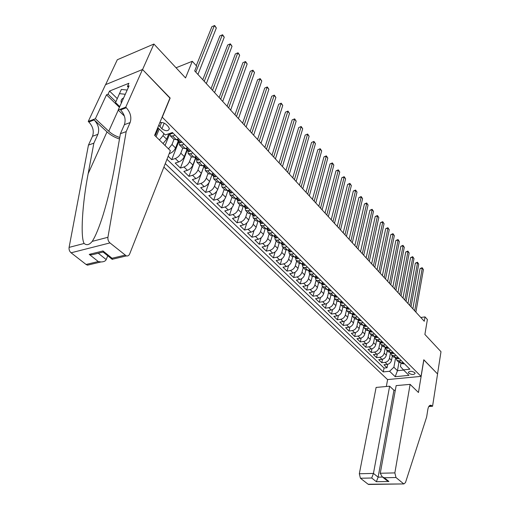<?xml version="1.0" encoding="UTF-8"?>
<svg xmlns="http://www.w3.org/2000/svg" width="510" height="510" viewBox="0 0 510 510"><rect width="100%" height="100%" fill="white"/><g stroke="black" fill="none" stroke-linecap="round" stroke-linejoin="round"><path stroke-width="0.76" d="M414.726 372.606C411.666 370.91 409.555 370.872 408.408 372.491L408.81 373.192C411.87 374.882 413.973 374.92 415.127 373.301L414.726 372.606M163.908 167.095L387.53 379.574L421.043 376.38L162.123 117.09M105.621 84.628L117.313 59.746L153.905 44.032L185.538 77.941L192.289 61.289L176.052 67.766M421.043 376.38L423.797 359.754L437.542 373.938L440.991 351.702L424.887 334.445L427.393 319.515L425.008 316.895L420.801 317.488M169.926 98.124L142.558 69.551L153.905 44.032M156.073 136.744L159.241 129.011M165.061 145.509L169.913 133.378M168.179 156.251L171.711 159.668L178.717 141.729M186.877 149.838L184.308 156.583C183.109 159.158 181.273 160.943 178.793 161.938L175.217 163.053L180.425 168.083L187.24 150.195M195.394 158.304L192.895 165.03C191.728 167.592 189.905 169.358 187.431 170.334L183.861 171.411L188.974 176.345L195.604 158.508M203.777 166.566L201.322 173.317C200.181 175.867 198.377 177.62 195.904 178.564L192.346 179.603L197.357 184.454L203.822 166.649M212.032 174.567L209.597 181.452C208.475 183.995 206.69 185.723 204.223 186.647L200.672 187.654L205.594 192.41L209.094 182.529M220.084 182.586L217.713 189.433C216.623 191.964 214.844 193.679 212.389 194.578L208.845 195.547L213.677 200.22L216.807 191.173M227.951 190.549L225.681 197.268C224.61 199.792 222.857 201.488 220.409 202.362L216.865 203.299L221.614 207.889L224.464 199.442M236.181 198.511L236.576 199.212L237.545 199.244L235.684 198.313L233.51 204.963C232.458 207.474 230.718 209.157 228.276 210.005L224.744 210.917L229.404 215.418L232.031 207.468M243.238 206.167L241.192 212.517C240.165 215.016 238.438 216.686 236.002 217.515L232.483 218.388L237.061 222.813L239.483 215.29M250.646 213.868L248.74 219.937C247.732 222.43 246.024 224.081 243.595 224.891L240.083 225.732L244.577 230.08L246.834 222.927M257.939 221.404L256.154 227.224C255.172 229.71 253.47 231.342 251.054 232.133L247.548 232.949L251.965 237.22L254.063 230.399M265.117 228.786L263.434 234.39C262.471 236.863 260.788 238.482 258.379 239.247L254.879 240.038L259.22 244.233L261.184 237.717M272.187 236.009L270.593 241.428C269.65 243.888 267.979 245.495 265.576 246.241L262.089 247.006L266.354 251.124L268.196 244.883M279.136 243.091L277.631 248.344C276.707 250.792 275.049 252.386 272.652 253.119L269.178 253.852L273.366 257.901L275.094 251.908M285.976 250.027L284.542 255.14C283.637 257.582 281.992 259.156 279.608 259.87L276.139 260.578L280.264 264.562L281.883 258.799M292.708 256.836L291.337 261.828C290.451 264.256 288.826 265.818 286.448 266.513L282.986 267.195L287.041 271.116L288.571 265.563M299.332 263.504L298.025 268.394C297.158 270.816 295.539 272.365 293.167 273.041L289.718 273.704L293.703 277.555L295.143 272.2M305.853 270.051L304.597 274.858C303.743 277.268 302.137 278.804 299.778 279.467L296.342 280.098L300.256 283.885L301.62 278.715M312.273 276.471L311.062 281.214C310.227 283.611 308.633 285.135 306.28 285.778L302.851 286.39L306.708 290.12L307.995 285.115M318.591 282.769L317.418 287.468C316.602 289.852 315.021 291.363 312.675 291.994L309.258 292.581L313.051 296.246L314.268 291.408M324.819 288.94L323.671 293.613C322.868 295.991 321.3 297.489 318.967 298.101L315.556 298.675L319.292 302.277L320.446 297.585M330.939 295.009L329.83 299.663C329.039 302.035 327.484 303.52 325.157 304.119L321.759 304.661L325.431 308.212L326.528 303.66M336.97 300.983L335.886 305.617C335.108 307.976 333.565 309.449 331.251 310.035L327.86 310.558L331.474 314.052L332.52 309.634M342.898 306.861L341.84 311.483C341.088 313.828 339.552 315.288 337.244 315.856L333.865 316.366L337.422 319.802L338.417 315.505M348.738 312.643L347.712 317.245C346.966 319.585 345.448 321.032 343.147 321.587L339.775 322.078L343.281 325.463L344.224 321.287M354.488 318.342L353.481 322.926C352.754 325.252 351.243 326.687 348.955 327.235L345.595 327.7L349.044 331.035L349.943 326.967M360.149 323.952L359.167 328.517C358.453 330.831 356.955 332.259 354.673 332.788L351.326 333.24L354.724 336.517L355.578 332.558M365.721 329.473L364.765 334.018C364.063 336.326 362.578 337.741 360.302 338.257L356.968 338.691L360.315 341.923L361.131 338.06M371.21 334.911L370.279 339.437C369.591 341.738 368.112 343.141 365.848 343.644L362.527 344.059L365.817 347.24L366.594 343.479M376.616 340.266L375.711 344.779C375.035 347.068 373.569 348.457 371.312 348.948L367.997 349.35L371.242 352.48L371.988 348.808M381.939 345.538L381.059 350.038C380.396 352.314 378.936 353.691 376.692 354.176L373.39 354.558L376.584 357.644L377.292 354.055M387.186 350.74L386.325 355.215C385.675 357.484 384.228 358.849 381.99 359.32L378.7 359.69L381.843 362.731L382.525 359.225M192.289 61.289L196.637 66.064L194.699 70.909L424.263 321.262L425.008 316.895M158.801 125.154L161.899 128.781C165.865 131.414 168.364 131.357 169.384 128.603L168.274 126.569L166.203 124.504C164.029 122.674 161.88 122.119 159.751 122.853M401.07 362.91L400.42 366.524L403.416 369.865L409.887 369.208L172.431 132.517L165.266 134.959L157.8 127.589M403.416 369.865L408.988 375.36L395.205 376.699L389.583 371.274L383.303 371.911L165.278 163.621M390.532 352.569L389.449 358.288C388.805 360.551 387.364 361.909 385.133 362.374L381.843 362.731M392.349 355.859L391.514 360.321L389.449 358.288M385.369 347.259L384.228 353.156C383.571 355.425 382.124 356.796 379.88 357.274L376.584 357.644M383.201 342.605L382.398 343.077L380.995 342.694L380.148 341.853L378.93 347.941C378.261 350.223 376.801 351.607 374.55 352.091L371.242 352.48M374.652 337.199L373.55 342.65C372.867 344.945 371.395 346.341 369.138 346.838L365.817 347.24M369.151 332.125L368.086 337.282C367.391 339.583 365.912 340.986 363.643 341.496L360.315 341.923M363.592 326.853L362.54 331.825C361.832 334.139 360.34 335.554 358.065 336.077L354.724 336.517M357.956 321.44L356.904 326.292C356.184 328.612 354.679 330.04 352.397 330.576L349.044 331.035M352.238 315.9L351.186 320.662C350.453 322.996 348.936 324.436 346.641 324.985L343.281 325.463M346.437 310.246L345.372 314.95C344.626 317.29 343.103 318.744 340.795 319.305L337.422 319.802M340.546 304.483L339.469 309.149C338.71 311.502 337.167 312.962 334.86 313.542L331.474 314.052M334.573 298.599L333.47 303.252C332.692 305.611 331.143 307.09 328.822 307.677L325.431 308.212M328.504 292.6L327.375 297.26C326.585 299.631 325.023 301.117 322.696 301.722L319.292 302.277M322.339 286.492L321.185 291.165C320.376 293.55 318.801 295.054 316.461 295.673L313.051 296.246M316.072 280.277L314.887 284.975C314.064 287.372 312.477 288.883 310.131 289.521L306.708 290.12M309.704 273.972L308.486 278.683C307.645 281.087 306.051 282.616 303.692 283.267L300.256 283.885M303.233 267.552L301.984 272.289C301.123 274.699 299.51 276.241 297.151 276.911L293.703 277.555M296.648 261.031L295.366 265.78C294.487 268.203 292.867 269.758 290.496 270.447L287.041 271.116M289.954 254.401L288.634 259.163C287.742 261.598 286.104 263.166 283.726 263.868L280.264 264.562M283.146 247.656L281.794 252.437C280.882 254.879 279.231 256.46 276.841 257.187L273.366 257.901M276.216 240.79L274.833 245.59C273.895 248.045 272.238 249.645 269.841 250.378L266.354 251.124M269.172 233.809L267.744 238.623C266.794 241.09 265.117 242.703 262.714 243.461L259.22 244.233M262.006 226.708L260.54 231.54C259.571 234.013 257.875 235.639 255.465 236.417L251.965 237.22M254.707 219.478L253.202 224.323C252.214 226.81 250.506 228.454 248.089 229.251L244.577 230.08M247.28 212.122L245.737 216.986C244.723 219.478 243.002 221.136 240.573 221.958L237.061 222.813M239.719 204.631L238.132 209.508C237.099 212.02 235.365 213.69 232.93 214.531L229.404 215.418M232.024 197L230.392 201.903C229.341 204.414 227.587 206.104 225.146 206.964L221.614 207.889M224.19 189.235L222.513 194.151C221.436 196.675 219.67 198.384 217.215 199.263L213.677 200.22M216.208 181.324L214.48 186.258C213.384 188.796 211.599 190.517 209.145 191.422L205.594 192.41M208.074 173.273L206.308 178.213C205.179 180.763 203.382 182.503 200.915 183.434L197.357 184.454M199.786 165.061L197.969 170.021C196.822 172.578 195.005 174.337 192.538 175.287L188.974 176.345M191.346 156.697L189.478 161.67C188.298 164.239 186.475 166.011 183.995 166.993L180.425 168.083M182.746 148.174L180.82 153.159C179.616 155.735 177.773 157.526 175.287 158.534L171.711 159.668M173.974 139.485L171.998 144.483L168.459 148.824M178.194 141.206L175.548 147.976L171.998 144.483M168.804 133.754L166.623 139.198L163.06 143.552M163.844 133.556L163.002 135.634L159.42 140.008M166.987 159.286L384.043 368.054L387.033 367.742L387.683 364.312M391.514 360.321C390.877 362.578 389.442 363.936 387.211 364.395L383.928 364.746L387.033 367.742M169.212 153.631L169.983 153.382C172.476 152.362 174.331 150.558 175.548 147.976M178.698 138.765L176.186 139.6L173.789 139.3M175.07 135.144L172.558 135.998L170.365 135.909L170.142 133.295M184.091 144.139L181.579 144.961L179.386 144.846L179.15 142.162M182.739 148.168L185.143 148.493L187.648 147.69M192.933 152.955L190.434 153.746L188.235 153.612L187.967 150.915M191.511 156.857L193.921 157.214L196.426 156.436M201.609 161.6L199.11 162.365L196.905 162.206L196.611 159.502M200.118 165.387L202.534 165.769L205.033 165.017M210.12 170.085L207.621 170.818L205.415 170.633L205.09 167.93M208.558 173.751L210.981 174.159L213.473 173.432M218.465 178.404L215.972 179.112L213.76 178.908L213.409 176.192M216.839 181.955L219.268 182.389L221.754 181.688M226.65 186.564L224.17 187.253L221.952 187.023L221.569 184.308M224.967 190.007L227.403 190.466L229.882 189.784M234.689 194.571L232.209 195.241L229.991 194.986L229.583 192.27M232.942 197.912L235.384 198.39L237.858 197.733M242.575 202.438L240.102 203.076L237.883 202.808L237.45 200.086M240.771 205.67L243.219 206.174L245.686 205.536M250.321 210.152L247.854 210.77L245.629 210.483L245.176 207.755M248.466 213.288L250.914 213.811L253.374 213.199M257.92 217.732L255.465 218.331L253.234 218.019L252.762 215.29M256.014 220.773L258.468 221.315L260.922 220.722M265.385 225.171L262.937 225.751L260.706 225.42L260.208 222.691M263.428 228.117L265.888 228.684L268.337 228.11M272.716 232.483L270.274 233.038L268.05 232.694L267.527 229.965M270.714 235.339L273.175 235.92L275.617 235.371M279.92 239.662L277.485 240.197L275.253 239.834L274.718 237.105M277.873 242.428L280.334 243.028L282.769 242.499M286.996 246.712L284.567 247.235L282.342 246.853L281.781 244.124M284.905 249.396L287.366 250.015L289.795 249.505M293.951 253.648L291.529 254.146L289.304 253.75L288.724 251.022M291.816 256.243L294.283 256.881L296.699 256.383M300.785 260.457L298.369 260.941L296.144 260.534L295.545 257.805M298.611 262.975L301.072 263.625L303.488 263.154M307.505 267.157L305.095 267.623L302.87 267.195L302.258 264.467M305.292 269.599L307.753 270.262L310.163 269.803M314.109 273.736L311.706 274.189L309.481 273.749L308.85 271.02M311.859 276.101L314.319 276.783L316.716 276.337M320.605 280.207L318.208 280.64L315.983 280.194L315.339 277.465M318.316 282.502L320.777 283.197L323.168 282.769M326.986 286.575L324.602 286.99L322.377 286.531L321.714 283.802M324.666 288.794L327.127 289.501L329.511 289.094M333.266 292.836L330.888 293.237L328.669 292.759L327.994 290.037M330.913 294.984L333.374 295.704L335.752 295.309M339.443 298.994L337.072 299.376L334.86 298.892L334.165 296.17M337.059 301.072L339.52 301.805L341.885 301.423M345.519 305.05L343.16 305.42L340.941 304.923L340.24 302.207M343.109 307.065L345.563 307.81L347.922 307.441M351.498 311.011L349.146 311.368L346.934 310.858L346.214 308.142M349.057 312.962L351.511 313.72L353.863 313.363M357.382 316.869L355.036 317.214L352.831 316.697L352.098 313.988M354.915 318.763L357.37 319.534L359.709 319.19M363.171 322.645L360.838 322.977L358.632 322.447L357.886 319.738M360.678 324.475L363.126 325.252L365.466 324.927M368.87 328.325L366.543 328.644L364.338 328.102L363.585 325.399M366.352 330.097L368.8 330.888L371.127 330.569M374.48 333.916L372.16 334.222L369.96 333.674L369.195 330.971M371.937 335.631L374.385 336.428L376.705 336.128M380.007 339.424L377.693 339.717L375.494 339.156L374.716 336.46M377.438 341.082L379.88 341.891L382.194 341.598M385.445 344.843L383.137 345.123L380.944 344.556L380.16 341.866M382.857 346.449L385.292 347.265L387.6 346.985M390.8 350.179L388.505 350.453L386.312 349.879L385.509 347.24M388.193 351.734L390.628 352.557L392.923 352.295M396.079 355.438L393.784 355.7L391.603 355.113L390.775 352.544M393.446 356.943L395.875 357.771L398.163 357.523M401.268 360.615L398.992 360.863L396.812 360.277L395.964 357.765M398.622 362.068L401.051 362.91L403.327 362.667M155.142 134.047L155.722 134.614L154.804 135.507M158.374 128.157L155.722 134.614M170.161 98.035L162.358 117M398.96 362.387L397.449 370.693L403.62 370.069M395.62 357.797L393.879 367.206L397.449 370.693L395.205 376.699M384.043 368.054L383.303 371.911M389.583 371.274L393.879 367.206M172.699 132.785L172.023 133.754L170.487 133.55M195.808 72.114L214.34 25.634L216.342 27.974L197.931 74.434M196.286 65.682L211.918 26.66L214.672 25.5L216.342 27.974M123.643 97.914C121.405 98.953 120.628 100.674 121.323 103.077M119.729 106.609L115.553 102.561L119.461 93.642L121.38 89.435L127.181 90.06M119.461 93.642L125.281 94.273M170.372 150.686L129.667 253.967C128.966 255.555 127.857 256.205 126.346 255.924L109.956 242.913L71.088 252.794C69.475 251.379 68.818 249.575 69.099 247.382L88.447 145.095L92.514 136.272C94.222 131.255 92.986 126.493 88.804 121.986L88.236 121.456L105.532 84.66L142.507 69.5L170.021 97.894L154.613 135.322L170.372 150.686M88.447 145.095L93.859 143.163L88.16 173.661C82.397 203.19 80.268 236.653 84.099 243.48C86.738 245.559 89.441 244.851 92.221 241.37C95.478 236.366 99.125 227.498 103.154 214.774C108.031 198.702 111.964 182.064 114.954 164.858L120.417 133.684L124.383 124.669C126.034 119.531 124.771 114.616 120.589 109.918L126.314 107.744L125.747 107.183L142.507 69.5M120.417 133.684L126.18 131.631L130.12 122.578C131.765 117.421 130.496 112.474 126.314 107.744M88.16 173.661L107.011 131.88L94.184 119.939C98.366 124.485 99.609 129.272 97.907 134.308L93.859 143.163M89.894 264.588L87.497 265.162L86.062 264.467L71.088 252.794M92.221 241.37L107.935 237.277L126.18 131.631M119.41 107.323L106.501 94.822L108.075 94.197L115.891 101.783M128.386 87.376L127.455 86.445L128.89 83.277L109.529 91.06L108.075 94.197M127.455 86.445L129.1 85.795L118.18 110.064L125.747 107.183M88.236 121.456L95.37 118.741L108.764 131.242C111.856 134.066 115.521 136.138 119.754 137.458M106.501 94.822L95.37 118.741M107.75 255.771L106.195 259.577C105.519 261.088 103.779 261.879 100.967 261.955L98.29 261.547L89.237 254.375L91.985 254.796L96.052 253.795M107.011 131.88C110.523 135.086 114.68 137.451 119.487 138.988M124.376 116.044L118.18 110.064M107.935 237.277C107.674 239.547 108.349 241.421 109.956 242.913M109.529 91.06L117.281 98.615M89.237 254.375L102.994 250.965L103.396 252.265M102.994 250.965L112.047 258.258L112.257 259.399L112.978 259.106M395.339 390.156L393.95 390.277L389.64 386.204L376.112 387.428L359.327 473.752L373.447 473.414L378.12 477.15L382.545 477.06M389.64 386.204L373.447 473.414L371.694 478.01L360.423 478.24L368.124 484.239L403.92 483.926L405.495 482.556L426.647 417.001L427.858 409.332C428.425 406.368 429.516 405.017 431.135 405.278L432.563 406.253L437.567 373.964L423.784 359.843M423.874 359.831L418.461 392.502L410.11 384.361L394.861 472.904L395.983 477.519L403.506 483.697M432.563 406.253L428.789 406.527M387.625 379.567L386.319 386.503M410.11 384.361L396.162 385.617L380.269 473.254L394.861 472.904M369.508 484.219L368.124 484.239M360.423 478.24L359.327 473.752M393.95 390.277L378.12 477.15L376.367 481.708L371.694 478.01M395.983 477.519L384.285 477.755L382.156 476.748L380.269 473.254M384.285 477.755L388.913 481.491L386.236 480.031M181.719 141.78L181.037 142.724L179.494 142.5M204.255 81.326L222.29 34.916L224.253 37.204L206.34 83.602M177.576 140.084L177.933 140.951L178.857 140.9L176.721 139.746M202.776 79.713L219.874 35.91L222.596 34.757L224.253 37.204M219.874 35.91L222.596 34.757M190.568 150.597L189.873 151.515L188.33 151.279M212.542 90.366L230.099 44.026L232.024 46.276L214.595 92.603M186.43 148.926L186.8 149.761L187.731 149.723L185.608 148.576M211.044 88.734L227.69 44.988L230.386 43.847L232.024 46.276M227.69 44.988L230.386 43.847M199.244 159.241L198.543 160.14L196.987 159.885M220.677 99.24L237.768 52.97L239.662 55.182L222.691 101.433M195.126 157.59L195.496 158.4L196.433 158.374L194.323 157.233M219.16 97.582L235.359 53.913L238.036 52.779L239.662 55.182M235.359 53.913L238.036 52.779M207.755 167.726L207.041 168.6L205.485 168.326M228.665 107.948L245.297 61.761L247.159 63.935L230.641 110.103M203.649 166.094L204.025 166.872L204.969 166.859L202.872 165.724M227.122 106.271L242.9 62.673L245.546 61.551L247.159 63.935M242.9 62.673L245.546 61.551M216.1 176.046L215.386 176.9L213.824 176.607M236.506 116.503L252.699 70.399L254.528 72.535L238.444 118.613M212.013 174.426L212.396 175.185L213.346 175.185L211.395 174.197M234.944 114.801L250.302 71.285L252.928 70.17L254.528 72.535M250.302 71.285L252.928 70.17M224.292 184.212L223.565 185.041L222.003 184.735M244.207 124.899L259.966 78.884L261.77 80.982L246.107 126.971M220.218 182.612L220.607 183.345L221.563 183.358L219.625 182.376M242.626 123.178L257.582 79.745L260.183 78.636L261.77 80.982M257.582 79.745L260.183 78.636M232.33 192.225L231.597 193.035L230.029 192.71M251.768 133.142L267.112 87.223L268.885 89.282L253.636 135.182M228.276 190.638L228.665 191.352L229.627 191.377L227.702 190.396M250.168 131.401L264.735 88.058L267.31 86.955L268.885 89.282M264.735 88.058L267.31 86.955M240.216 200.086L239.483 200.876L237.915 200.538M259.195 141.244L274.138 95.415L275.878 97.442L261.031 143.246M257.582 139.485L271.76 96.231L274.316 95.134L275.878 97.442M271.76 96.231L274.316 95.134M247.968 207.806L247.222 208.577L245.648 208.227M266.488 149.2L281.042 103.473L282.75 105.462L268.292 151.164M243.946 206.25L244.341 206.926L245.316 206.971L243.538 206.091M264.862 147.422L278.677 104.263L281.201 103.179L282.75 105.462M278.677 104.263L281.201 103.179M255.574 215.392L254.821 216.144L253.247 215.781M273.66 157.016L287.831 111.39L289.508 113.354L275.432 158.948M251.57 213.843L252.686 214.774L252.947 214.557L251.251 213.728M272.015 155.225L285.466 112.162L287.978 111.084L289.508 113.354M285.466 112.162L287.978 111.084M263.039 222.832L262.287 223.571L260.712 223.195M280.704 164.698L294.506 119.181L296.157 121.106L282.444 166.598M259.061 221.295L260.176 222.22L260.438 222.009L258.838 221.225M279.046 162.894L292.147 119.926L294.633 118.862L296.157 121.106M292.147 119.926L294.633 118.862M270.376 230.15L269.618 230.864L268.043 230.475M287.627 172.252L301.072 126.843L302.691 128.737L289.336 174.12M266.418 228.62L267.54 229.532L267.801 229.328L266.303 228.582M285.957 170.429L298.72 127.57L301.187 126.505L302.691 128.737M298.72 127.57L301.187 126.505M277.587 237.328L276.822 238.03L275.241 237.628M294.429 179.673L307.53 134.379L309.124 136.24L296.112 181.509M273.902 235.862L274.036 236.43L275.03 236.519L273.902 235.862M292.753 177.837L305.184 135.08L307.626 134.028L309.124 136.24M305.184 135.08L307.626 134.028M284.663 244.392L283.898 245.074L282.317 244.66M301.123 186.972L313.88 141.786L315.448 143.622L302.781 188.776M280.761 242.932L281.864 243.78L282.138 243.582L280.863 242.913M299.427 185.124L311.546 142.475L313.962 141.429L315.448 143.622M311.546 142.475L313.962 141.429M291.624 251.328L290.853 251.991L289.272 251.57M307.702 194.144L320.127 149.079L321.676 150.883L309.328 195.923M287.761 249.932L288.845 250.716L289.119 250.525L287.978 249.887M306 192.289L317.8 149.749L320.203 148.71L321.676 150.883M317.8 149.749L320.203 148.71M298.465 258.143L297.693 258.793L296.106 258.36M314.173 201.201L326.279 156.258L327.796 158.03L315.773 202.948M294.646 256.804L295.704 257.537L295.978 257.346L294.978 256.74M312.458 199.333L323.958 156.901L326.279 156.258L326.336 155.869L327.796 158.03M323.958 156.901L326.336 155.869M305.184 264.843L304.413 265.481L302.825 265.034M320.535 208.144L332.329 163.315L333.827 165.061L322.11 209.859M301.41 263.562L302.449 264.237L302.723 264.052L301.837 263.479M318.814 206.263L330.015 163.946L332.329 163.315L332.373 162.919L333.827 165.061M330.015 163.946L332.373 162.919M311.795 271.435L311.017 272.053L309.436 271.601M326.795 214.965L338.283 170.263L339.756 171.985L328.344 216.654M308.072 270.198L309.079 270.829L309.353 270.644L308.575 270.102M325.061 213.078L335.975 170.882L338.283 170.263L338.321 169.862L339.756 171.985M335.975 170.882L338.321 169.862M318.291 277.912L317.513 278.511L315.926 278.052M332.953 221.684L344.148 177.11L345.601 178.8L334.477 223.348M314.619 276.726L315.594 277.306L315.875 277.128L315.186 276.624M331.213 219.784L341.847 177.703L344.148 177.11L344.173 176.69L345.601 178.8M341.847 177.703L344.173 176.69M324.685 284.28L323.901 284.867L322.32 284.401M339.016 228.295L349.917 183.842L351.345 185.512L340.514 229.927M321.064 283.146L322.001 283.675L322.288 283.503L321.683 283.031M337.263 226.383L347.629 184.422L349.917 183.842L349.93 183.415L351.345 185.512M347.629 184.422L349.93 183.415M330.971 290.547L330.18 291.121L328.599 290.643M344.977 234.798L355.604 190.472L357.006 192.117L346.456 236.404M327.407 289.45L328.306 289.941L328.593 289.776L328.07 289.342M343.217 232.879L353.315 191.04L355.604 190.472L355.604 190.039L357.006 192.117M353.315 191.04L355.604 190.039M337.155 296.705L336.364 297.273L334.783 296.782M350.848 241.198L361.201 197.007L362.584 198.619L352.302 242.779M333.648 295.66L334.509 296.106L334.796 295.94L334.343 295.545M349.082 239.273L358.919 197.548L361.201 197.007L361.188 196.56L362.584 198.619M358.919 197.548L361.188 196.56M343.236 302.768L342.446 303.322L340.865 302.825M356.624 247.497L366.709 203.439L368.073 205.026L358.052 249.058M339.787 301.761L340.61 302.175L340.514 301.646M354.852 245.565L364.44 203.968L366.709 203.439L366.69 202.98L368.073 205.026M364.44 203.968L366.69 202.98M349.222 308.735L348.426 309.27L346.845 308.767M362.31 253.699L372.141 209.769L373.486 211.338L363.719 255.236M345.831 307.766L346.615 308.142L346.577 307.651M360.532 251.761L369.877 210.286L372.141 209.769L372.109 209.304L373.486 211.338M369.877 210.286L372.109 209.304M355.113 314.606L354.316 315.129L352.735 314.619M367.914 259.807L377.483 216.01L378.809 217.553L369.297 261.318M352.894 314.778L351.785 313.675L352.518 314.013L352.544 313.561M366.129 257.862L375.233 216.514L377.483 216.01L377.445 215.539L378.809 217.553M375.233 216.514L377.445 215.539M360.908 320.382L360.111 320.898L358.53 320.376M373.428 265.818L382.755 222.156L384.055 223.68L374.793 267.31M358.696 320.541L357.637 319.49L358.332 319.789L358.409 319.381M371.637 263.868L380.505 222.647L382.755 222.156L382.704 221.678L384.055 223.68M380.505 222.647L382.704 221.678M366.613 326.068L365.81 326.572L364.236 326.049M378.853 271.741L387.944 228.212L389.232 229.717L380.199 273.207M364.401 326.209L363.4 325.214L364.057 325.482L364.178 325.106M377.062 269.784L385.707 228.684L387.944 228.212L387.887 227.728L389.232 229.717M385.707 228.684L387.887 227.728M372.23 331.666L371.427 332.157L369.852 331.627M384.202 277.574L393.057 234.179L394.326 235.658L385.528 279.021M369.1 330.843L369.852 330.741M382.404 275.61L390.826 234.645L393.057 234.179L392.987 233.688L394.326 235.658M390.826 234.645L392.987 233.688M377.757 337.18L376.954 337.658L375.385 337.123M389.474 283.318L398.1 240.063L399.349 241.523L390.775 284.746M374.703 336.39L375.436 336.294M387.664 281.348L395.875 240.51L398.1 240.063L398.023 239.56L399.349 241.523M395.875 240.51L398.023 239.56M394.663 288.979L403.066 245.858L404.296 247.299L395.945 290.381M380.218 341.847L380.925 341.757M392.853 287.009L400.854 246.292L403.066 245.858L402.983 245.348L404.296 247.299M400.854 246.292L402.983 245.348M388.563 347.954L387.759 348.406L386.191 347.865M399.776 294.557L407.962 251.577L409.179 252.992L401.045 295.94M385.656 347.221L386.331 347.138M397.959 292.581L405.756 251.997L407.962 251.577L407.872 251.06L409.179 252.992M405.756 251.997L407.872 251.06M393.847 353.22L393.044 353.666L391.476 353.111M404.812 300.052L412.794 257.206L413.986 258.602L406.062 301.41M391.011 352.512L391.648 352.442M402.996 298.07L410.588 257.614L412.794 257.206L412.692 256.683L413.986 258.602M410.588 257.614L412.692 256.683M399.05 358.403L398.24 358.836L396.678 358.281M409.779 305.464L417.55 262.765L418.729 264.135L411.009 306.81M396.289 357.727L396.882 357.663M407.955 303.482L415.357 263.16L417.55 262.765L417.441 262.229L418.729 264.135M415.357 263.16L417.441 262.229M404.175 363.509L403.365 363.936L401.803 363.375M414.675 310.807L422.242 268.241L423.408 269.592L415.886 312.126M401.497 362.865L402.033 362.808M412.851 308.811L420.061 268.623L422.242 268.241L422.127 267.699L423.408 269.592M420.061 268.623L422.127 267.699M386.325 355.215L384.228 353.156M381.059 350.038L378.93 347.941M375.711 344.779L373.55 342.65M370.279 339.437L368.086 337.282M364.765 334.018L362.54 331.825M359.167 328.517L356.904 326.292M353.481 322.926L351.186 320.662M347.712 317.245L345.372 314.95M341.84 311.483L339.469 309.149M335.886 305.617L333.47 303.252M329.83 299.663L327.375 297.26M323.671 293.613L321.185 291.165M317.418 287.468L314.887 284.975M311.062 281.214L308.486 278.683M304.597 274.858L301.984 272.289M298.025 268.394L295.366 265.78M291.337 261.828L288.634 259.163M284.542 255.14L281.794 252.437M277.631 248.344L274.833 245.59M270.593 241.428L267.744 238.623M263.434 234.39L260.54 231.54M256.154 227.224L253.202 224.323M248.74 219.937L245.737 216.986M241.192 212.517L238.132 209.508M233.51 204.963L230.392 201.903M225.681 197.268L222.513 194.151M217.713 189.433L214.48 186.258M209.597 181.452L206.308 178.213M201.322 173.317L197.969 170.021M192.895 165.03L189.478 161.67M184.308 156.583L180.82 153.159M166.623 139.198L163.002 135.634M387.211 364.395L385.133 362.374M381.99 359.32L379.88 357.274M376.692 354.176L374.55 352.091M371.312 348.948L369.138 346.838M365.848 343.644L363.643 341.496M360.302 338.257L358.065 336.077M354.673 332.788L352.397 330.576M348.955 327.235L346.641 324.985M343.147 321.587L340.795 319.305M337.244 315.856L334.86 313.542M331.251 310.035L328.822 307.677M325.157 304.119L322.696 301.722M318.967 298.101L316.461 295.673M312.675 291.994L310.131 289.521M306.28 285.778L303.692 283.267M299.778 279.467L297.151 276.911M293.167 273.041L290.496 270.447M286.448 266.513L283.726 263.868M279.608 259.87L276.841 257.187M272.652 253.119L269.841 250.378M265.576 246.241L262.714 243.461M258.379 239.247L255.465 236.417M251.054 232.133L248.089 229.251M243.595 224.891L240.573 221.958M236.002 217.515L232.93 214.531M228.276 210.005L225.146 206.964M220.409 202.362L217.215 199.263M212.389 194.578L209.145 191.422M204.223 186.647L200.915 183.434M195.904 178.564L192.538 175.287M187.431 170.334L183.995 166.993M178.793 161.938L175.287 158.534M169.983 153.382L169.498 152.911M176.186 139.6L172.558 135.998M185.143 148.493L181.579 144.961M193.921 157.214L190.434 153.746M202.534 165.769L199.11 162.365M210.981 174.159L207.621 170.818M219.268 182.389L215.972 179.112M227.403 190.466L224.17 187.253M235.384 198.39L232.209 195.241M243.219 206.174L240.102 203.076M250.914 213.811L247.854 210.77M258.468 221.315L255.465 218.331M265.888 228.684L262.937 225.751M273.175 235.92L270.274 233.038M280.334 243.028L277.485 240.197M287.366 250.015L284.567 247.235M294.283 256.881L291.529 254.146M301.072 263.625L298.369 260.941M307.753 270.262L305.095 267.623M314.319 276.783L311.706 274.189M320.777 283.197L318.208 280.64M327.127 289.501L324.602 286.99M333.374 295.704L330.888 293.237M339.52 301.805L337.072 299.376M345.563 307.81L343.16 305.42M351.511 313.72L349.146 311.368M357.37 319.534L355.036 317.214M363.126 325.252L360.838 322.977M368.8 330.888L366.543 328.644M374.385 336.428L372.16 334.222M379.88 341.891L377.693 339.717M385.292 347.265L383.137 345.123M390.628 352.557L388.505 350.453M395.875 357.771L393.784 355.7M401.051 362.91L398.992 360.863M161.568 122.502L159.834 126.735M164.201 123.146L161.899 128.781M172.048 133.716L171.252 132.919M124.383 124.669L130.12 122.578M97.907 134.308L92.514 136.272M86.062 264.467L98.29 261.547M112.047 258.258L124.918 255.185M69.099 247.382L84.099 243.48M94.184 119.939L88.804 121.986M118.256 110.141L108.764 131.242M98.277 253.24L106.195 259.577M388.913 481.491L376.367 481.708M428.986 406.234L432.301 405.992M181.063 142.685L177.518 139.16M178.793 140.728L178.627 141.155M189.898 151.483L186.469 148.066M187.667 149.545L187.501 149.972M198.569 160.108L195.247 156.799M196.363 158.189L196.197 158.623M207.073 168.568L203.86 165.367M204.892 166.668L204.733 167.101M215.411 176.862L212.307 173.77M213.256 174.987L213.103 175.427M223.597 185.009L220.588 182.013M221.467 183.147L221.321 183.594M231.629 193.003L228.716 190.102M229.525 191.161L229.379 191.607M239.515 200.844L236.697 198.046M237.437 199.027L237.29 199.467M247.254 208.552L244.532 205.836M245.202 206.748L245.061 207.194M254.853 216.112L252.22 213.486M252.826 214.334L252.686 214.774M262.318 223.539L259.769 221.002M260.317 221.78L260.176 222.22M269.65 230.832L267.183 228.378M267.667 229.092L267.54 229.532M276.853 238.004L274.469 235.626M274.89 236.283L274.762 236.723M283.93 245.042L281.622 242.747M281.992 243.34L281.864 243.78M290.885 251.965L288.654 249.741M288.966 250.282L288.845 250.716M297.725 258.768L295.564 256.619M295.825 257.104L295.704 257.537M304.445 265.455L302.353 263.377M302.564 263.804L302.449 264.237M311.049 272.028L309.028 270.019M309.188 270.396L309.079 270.829M317.545 278.492L315.594 276.548M315.703 276.879L315.594 277.306M323.933 284.848L322.046 282.967M322.11 283.254L322.001 283.675M330.212 291.095L328.389 289.285M328.408 289.527L328.306 289.941M336.396 297.247L334.636 295.494M334.605 295.692L334.509 296.106M342.478 303.297L340.776 301.608M340.706 301.761L340.61 302.175M348.457 309.251L346.813 307.613M346.704 307.728L346.615 308.142M354.348 315.11L352.761 313.529M352.608 313.605L352.518 314.013M360.143 320.873L358.606 319.349M358.422 319.387L358.332 319.789M365.842 326.553L364.369 325.08M364.134 325.112L364.057 325.482M371.458 332.137L370.037 330.716M369.756 330.754L369.693 331.079M376.992 337.639L375.615 336.268M382.43 343.058L381.104 341.738M387.791 348.394L386.516 347.119M393.076 353.647L391.839 352.416M398.278 358.823L397.086 357.637M403.397 363.917L402.256 362.782M408.478 372.058L408.408 372.491M173.999 139.504L170.365 135.909M182.943 148.372L179.386 144.846M191.722 157.067L188.235 153.612M200.328 165.597L196.905 162.206M208.775 173.961L205.415 170.633M217.056 182.172L213.76 178.908M225.184 190.224L221.952 187.023M233.166 198.135L229.991 194.986M241 205.893L237.883 202.808M248.689 213.511L245.629 210.483M256.243 220.996L253.234 218.019M263.657 228.346L260.706 225.42M270.944 235.569L268.05 232.694M278.103 242.658L275.253 239.834M285.141 249.632L282.342 246.853M292.051 256.479L289.304 253.75M298.847 263.211L296.144 260.534M305.528 269.835L302.87 267.195M312.094 276.337L309.481 273.749M318.559 282.738L315.983 280.194M324.908 289.036L322.377 286.531M331.156 295.226L328.669 292.759M337.301 301.314L334.86 298.892M343.351 307.307L340.941 304.923M349.305 313.204L346.934 310.858M355.158 319.005L352.831 316.697M360.927 324.717L358.632 322.447M366.601 330.34L364.338 328.102M372.185 335.88L369.96 333.674M377.687 341.33L375.494 339.156M383.106 346.692L380.944 344.556M388.442 351.983L386.312 349.879M393.694 357.185L391.603 355.113M398.871 362.317L396.812 360.277M170.206 133.276L170.62 133.684M87.497 265.162L100.967 261.955M103.179 252.029L91.985 254.796M112.257 259.399L103.243 252.144M112.194 259.29L126.346 255.924M430 405.361L431.135 405.278M403.92 483.926L368.551 484.462M386.803 480.49L382.156 476.748M176.479 139.504L176.855 139.88M177.933 140.951L179.628 142.634M186.8 149.761L188.464 151.413M195.496 158.4L197.128 160.019M204.025 166.872L205.626 168.466M212.396 175.185L213.964 176.747M220.607 183.345L222.15 184.875M228.665 191.352L230.176 192.856M236.576 199.212L238.062 200.685M244.341 206.926L245.801 208.373M251.965 214.5L253.4 215.928M259.456 221.946L260.859 223.342M266.813 229.251L268.19 230.622M274.036 236.43L275.394 237.781M281.137 243.487L282.47 244.813M288.118 250.416L289.425 251.723M294.971 257.231L296.265 258.513M301.716 263.931L302.985 265.187M308.34 270.517L309.589 271.753M314.861 276.987L316.085 278.205M321.268 283.356L322.473 284.554M327.573 289.623L328.759 290.796M333.776 295.781L334.942 296.941M339.877 301.844L341.024 302.985M345.876 307.804L347.004 308.926M369.068 330.85L370.018 331.787M374.652 336.396L375.545 337.282M385.56 347.233L386.357 348.024M390.889 352.531L391.642 353.271M396.142 357.746L396.844 358.441M401.313 362.884L401.969 363.534"/></g></svg>

